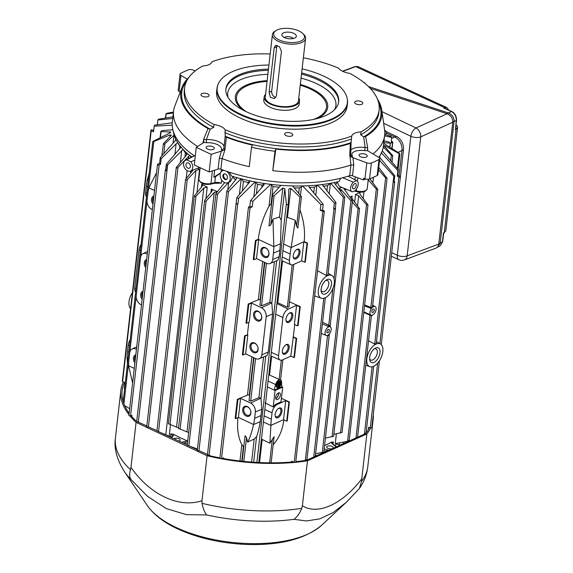 <?xml version="1.0" encoding="UTF-8"?>
<svg xmlns="http://www.w3.org/2000/svg" width="573" height="573" viewBox="0 0 573 573"><rect width="100%" height="100%" fill="white"/><g stroke="black" fill="none" stroke-linecap="round" stroke-linejoin="round"><path stroke-width="0.86" d="M443.566 233.856L443.459 232.91L444.068 232.996A1.196 1.175 17.1 0 0 443.609 233.612L443.609 233.612A1.196 1.175 17.1 0 0 443.574 233.77M445.823 230.654L444.319 232.445L456.087 129.169L457.569 127.586L445.823 230.654L443.609 233.612L442.678 241.67L440.157 245.781L442.428 241.956L440.193 243.16L437.263 247.343M445.2 108.505L443.695 107.975L445.092 108.068A1.196 0.401 -58.9 0 0 445.121 108.455M444.935 108.369L451.846 111.556A1.196 0.645 -65.2 0 0 451.488 111.563C454.79 113.49 456.38 116.469 456.266 120.502L455.628 127.994M455.621 128.037A1.196 0.516 -175.7 0 0 455.979 128.431L455.234 129.541L456.087 129.169A1.196 0.888 -114 0 0 455.979 128.431L455.958 125.093M236.069 203.522A0.953 0.43 -173.5 0 1 236.09 203.444A124.964 56.161 6.5 0 0 237.945 203.888L237.709 203.981A0.953 0.43 -173.5 0 1 236.642 203.988A0.953 0.43 -173.5 0 1 236.069 203.522L207.476 454.461A0.953 0.43 6.5 0 1 207.498 454.389L207.44 454.869A124.964 56.161 6.5 0 0 209.303 455.306L210.721 455.979A125.673 56.483 6.5 0 0 219.896 457.899M222.267 458.343A125.673 56.483 6.5 0 0 293.247 461.881M295.79 461.637A125.673 56.483 6.5 0 0 306.648 460.241L314.842 456.538A0.953 0.43 6.5 0 0 315.265 456.344L357.094 437.428A0.953 0.43 6.5 0 0 357.523 437.235L365.71 433.532A125.673 56.483 6.5 0 0 369.449 427.537M130.486 469.681L130.959 467.332C149.882 494.707 178.905 508.423 201.968 500.73L202.047 503.345C202.985 508.208 204.489 512.069 206.545 514.934L186.49 514.669L166.356 508.588L147.562 496.376L130.802 479.3C129.391 476.743 129.283 473.534 130.486 469.681A126.991 57.071 6.5 0 1 115.417 438.073C113.877 448.373 116.842 459.503 124.298 471.457A122.543 55.072 6.5 0 0 130.802 479.3M202.047 503.345A126.991 57.071 6.5 0 0 301.735 508.351C299.865 513.071 297.294 516.731 294.028 519.324L306.491 520.957L319.72 518.873L333.157 512.57L346.293 502.299L359.386 488.483C363.984 482 366.777 474.781 367.766 466.823A126.991 57.071 6.5 0 1 361.584 481.284L359.386 488.483M357.373 490.681L346.293 502.299M301.735 508.351L302.365 505.773C317.779 515.449 342.303 504.362 361.749 478.913L361.584 481.284M227.832 189.599L228.648 182.458L217.547 194.054L188.861 445.844L187.228 445.264L215.892 193.703L224.616 182.615M187.285 445.285A117.759 52.924 6.5 0 0 188.925 445.866L197.37 449.698M193.151 170.031L185.774 179.105C185.48 180.194 185.974 180.366 187.249 179.621L158.535 431.634A0.953 0.43 6.5 0 1 158.37 431.684L157.088 430.896M190.351 446.396L197.449 448.996M190.78 446.596L195.178 448.244A103.19 46.377 -173.5 0 0 197.449 449.017M170.496 424.708L169.178 436.268L162.417 433.252M323.451 452.154L315.601 453.752M341.988 187.428A103.19 46.377 6.5 0 1 338.371 188.402L341.107 189.556L350.941 200.751L352.438 200.794L343.635 188.123M352.295 202.061L358.068 208.579L359.55 208.701L352.159 198.767L351.507 196.954L352.13 196.088L351.872 198.337M333.271 436.34L325.392 438.13M360.037 192.17A103.19 46.377 6.5 0 1 355.539 194.548L358.691 195.816L366.527 204.704L368.002 204.912L360.274 194.612L359.615 192.857L360.037 192.17L359.837 193.925M349.881 197.005A103.19 46.377 6.5 0 0 352.13 196.088M448.924 113.168L448.358 112.953L448.924 113.168C452.448 114.987 454.16 117.744 454.067 121.44L452.806 122.006M383.624 123.238L410.862 136.295A7.155 3.216 6.5 0 0 420.732 136.868L452.785 122.185C452.842 118.231 450.937 115.417 447.076 113.748L448.351 112.953L368.36 86.466M391.338 256.231L398.872 259.705A7.155 3.868 -65.2 0 1 397.304 255.272A7.155 3.216 6.5 0 0 407.174 255.852A7.155 5.078 69.6 0 1 404.366 259.92L436.117 248.095L437.657 246.949L438.632 245.251L452.785 122.185M124.907 406.099L124.95 405.727M209.303 455.306L209.116 454.926A0.953 0.43 6.5 0 1 208.049 454.933A0.953 0.43 6.5 0 1 207.476 454.461L198.96 450.65L228.484 191.504L240.954 178.755A104.981 47.179 6.5 0 0 250.064 180.918A104.981 47.179 6.5 0 0 255.049 181.92A104.981 47.179 6.5 0 0 264.361 183.496A104.981 47.179 6.5 0 0 270.7 184.348A104.981 47.179 6.5 0 0 280.877 185.344A104.981 47.179 6.5 0 0 292.559 185.931A104.981 47.179 6.5 0 0 302.551 185.946A104.981 47.179 6.5 0 0 308.682 185.724A104.981 47.179 6.5 0 0 317.564 185.065A104.981 47.179 6.5 0 0 322.248 184.542A104.981 47.179 6.5 0 0 330.7 183.26A104.981 47.179 6.5 0 0 334.181 182.601A104.981 47.179 6.5 0 0 337.504 181.885A104.981 47.179 6.5 0 0 338.93 181.548L340.67 178.275M136.926 420.962A0.953 0.43 6.5 0 0 136.732 421.184L135.658 420.668A125.673 56.483 6.5 0 1 131.052 415.661M146.838 425.925L138.322 422.129L167.638 164.866L183.109 149.417A104.981 47.179 6.5 0 0 187.607 153.664A104.981 47.179 6.5 0 0 189.763 155.433A104.981 47.179 6.5 0 0 191.812 157.009M156.945 430.681L148.428 426.878L177.988 167.466L188.732 156.228L189.763 155.433L190.981 157.439M187.264 444.942L158.535 431.634M302.365 505.773L307.493 460.785L366.87 433.933A126.991 57.071 6.5 0 0 370.616 428.002M201.968 500.73L207.089 455.743A126.991 57.071 6.5 0 0 220.204 458.565M221.071 458.729A126.991 57.071 6.5 0 0 294.543 462.397M295.611 462.296A126.991 57.071 6.5 0 0 307.493 460.785M130.959 467.332L136.088 422.344L207.089 455.743M123.36 381.955A126.991 57.071 6.5 0 0 120.831 390.564A126.991 57.071 6.5 0 0 128.989 414.716M129.985 415.941A126.991 57.071 6.5 0 0 136.088 422.344M124.477 382.528A125.673 56.483 6.5 0 0 122.135 390.714A125.673 56.483 6.5 0 0 129.161 413.226M372.242 423.862A126.991 57.071 6.5 0 0 373.181 419.314A126.991 57.071 6.5 0 0 373.288 414.666M361.749 478.913L366.87 433.933M455.614 128.094L456.509 120.223A1.196 0.537 6.5 0 1 456.266 120.502L454.06 121.483L440.193 243.203L438.932 243.769M370.144 88.271L446.797 113.655M448.351 112.953L451.488 111.563L443.695 107.975L444.548 107.595L355.661 66.583L342.79 71.36M357.889 66.561L355.661 66.583A1.196 0.845 -110.4 0 0 355.102 66.54L357.889 66.561L446.625 107.495L444.548 107.595A1.196 0.888 -113.9 0 1 445.092 108.068L445.887 108.827M444.068 232.996L444.068 232.996A1.196 0.852 -118.4 0 0 444.319 232.445L443.459 232.91L442.428 241.956A1.196 0.537 6.5 0 0 442.678 241.67M352.438 157.518L349.759 155.856L350.318 143.443L351.099 142.562L350.712 155.362A2.328 1.948 146.9 0 0 352.424 156.157L352.438 157.518L366.784 162.832A3.639 1.633 6.5 0 0 371.361 162.968A125.021 56.19 6.5 0 0 379.004 159.509A3.639 1.633 6.5 0 0 379.734 158.671A3.639 1.633 6.5 0 0 378.803 157.396A106.234 47.745 6.5 0 0 383.423 146.008L384.641 135.364A106.234 47.745 -173.5 0 1 372.937 153.915M197.599 146.502A106.234 47.745 -173.5 0 1 173.54 111.312L172.33 121.956A106.234 47.745 6.5 0 0 194.319 155.784L194.376 155.77A106.234 47.745 -173.5 0 0 195.235 156.35M173.54 111.312A106.234 47.745 -173.5 0 1 174.887 105.883L182.049 87.289A101.177 45.475 6.5 0 0 208.028 128.603L210.169 129.154L206.366 139.59A2.328 0.723 -93 0 0 206.832 142.727L203.838 142.455L196.26 147.354L194.261 164.931L209.138 171.936L218.084 169.078A2.328 1.046 6.5 0 1 220.884 169.228A106.234 47.745 6.5 0 0 226.314 171.198L226.521 171.27A106.234 47.745 6.5 0 0 342.582 177.795L342.661 177.723A106.234 47.745 -173.5 0 0 348.09 176.169L348.148 176.198A106.234 47.745 6.5 0 0 349.716 175.696L350.927 165.045L353.756 164.945L352.51 175.825A2.328 1.046 6.5 0 0 349.716 175.696M190.687 161.758L186.719 159.888A5.966 4.255 65.7 0 0 185.566 160.218A5.966 4.255 65.7 0 0 184.277 167.345A5.966 4.255 65.7 0 0 190.472 171.083A5.966 4.255 65.7 0 0 190.687 161.758L194.799 160.211M186.719 159.888L194.376 155.77M224.695 149.746L221.916 150.964L221.4 149.574A2.328 2.07 -163.9 0 0 223.864 148.156L223.864 148.156A2.328 2.07 -163.9 0 0 223.9 148.027M223.928 147.855L225.189 136.216L226.335 137.219L224.988 149.589L223.864 148.156M224.988 149.589L222.109 158.585L219.323 158.198L218.084 169.078M367.544 148.099L367.558 150.678L364.607 150.649L365.137 147.562L367.673 147.755L367.708 150.799M378.803 157.396L367.558 150.678M226.335 137.219A101.177 45.475 6.5 0 0 252.356 145.062L251.49 147.247A106.234 47.745 6.5 0 0 274.99 151.243L275.857 149.059L272.777 170.668L274.99 151.243M251.49 147.247L249.276 166.671A106.234 47.745 -173.5 0 1 222.109 158.585L220.884 169.228M303.368 57.758A97.883 43.992 6.5 0 1 338.6 68.144A13.659 6.138 6.5 0 0 349.738 73.38A97.883 43.992 6.5 0 1 379.125 110.016L378.789 112.931A97.883 43.992 6.5 0 1 360.689 134.784L363.654 136.861L365.631 136.517L367.673 147.755M203.945 142.197L203.573 139.518L208.028 128.603M203.573 139.518L206.366 139.59A13.659 6.138 6.5 0 1 224.036 146.989M350.712 150.19A13.659 6.138 6.5 0 1 365.137 147.562L363.654 136.861M365.309 83.701A3.639 1.633 6.5 0 0 364.149 82.512A125.021 56.19 6.5 0 0 363.332 82.097M349.759 155.856L350.454 154.209M270.184 53.977A97.883 43.992 6.5 0 0 212.039 61.784A13.659 6.138 6.5 0 1 202.72 66.002A97.883 43.992 6.5 0 0 184.621 87.855A97.883 43.992 6.5 0 0 214.001 124.491A13.659 6.138 6.5 0 1 225.139 129.734L225.196 136.245A100.211 45.038 6.5 0 0 351.099 142.562L351.7 136.088A13.659 6.138 6.5 0 1 361.019 131.869A97.883 43.992 6.5 0 0 379.125 110.016M360.689 134.784L361.019 131.869M272.777 170.668A106.234 47.745 -173.5 0 0 350.92 165.053L349.981 156.035M209.138 171.936L211.143 154.359L221.916 150.964M211.143 154.359L196.26 147.354M207.584 149.102A4.118 1.848 6.5 0 0 211.852 149.768A4.118 1.848 6.5 0 0 214.302 148.378A4.118 1.848 6.5 0 0 211.709 146.316A4.118 1.848 6.5 0 0 207.075 146.437A4.118 1.848 6.5 0 0 206.122 147.447A4.118 1.848 6.5 0 0 207.584 149.102M202.935 143.1L203.694 139.869M360.553 156.78A4.118 1.848 6.5 0 0 364.822 157.446A4.118 1.848 6.5 0 0 367.272 156.064A4.118 1.848 6.5 0 0 363.389 153.757A4.118 1.848 6.5 0 0 359.092 155.125A4.118 1.848 6.5 0 0 360.553 156.78M180.194 92.103L179.134 91.401A3.639 1.633 -173.5 0 1 178.203 90.133L180.029 74.146A3.639 1.633 6.5 0 1 180.76 73.301A125.021 56.19 6.5 0 1 188.395 69.849A3.639 1.633 6.5 0 1 192.972 69.978L195.293 70.844M180.029 74.146A3.639 1.633 6.5 0 0 180.953 75.414L187.221 79.131M202.412 96.264A4.104 1.848 6.5 0 0 206.667 96.923A4.104 1.848 6.5 0 0 209.109 95.541A4.104 1.848 6.5 0 0 207.655 93.893A4.104 1.848 6.5 0 0 203.394 93.227A4.104 1.848 6.5 0 0 200.951 94.617A4.104 1.848 6.5 0 0 202.412 96.264M286.099 135.636A4.104 1.848 6.5 0 0 290.353 136.295A4.104 1.848 6.5 0 0 292.803 134.913A4.104 1.848 6.5 0 0 291.342 133.265A4.104 1.848 6.5 0 0 287.087 132.599A4.104 1.848 6.5 0 0 284.638 133.982A4.104 1.848 6.5 0 0 286.099 135.636M356.091 103.978A4.104 1.848 6.5 0 0 360.345 104.644A4.104 1.848 6.5 0 0 362.788 103.262A4.104 1.848 6.5 0 0 358.92 100.963A4.104 1.848 6.5 0 0 354.63 102.331A4.104 1.848 6.5 0 0 356.091 103.978M225.139 129.734A97.883 43.992 6.5 0 0 351.7 136.088M216.981 88.371L216.623 91.501A65.673 29.517 6.5 0 0 239.958 117.895A65.673 29.517 6.5 0 0 308.009 128.495A65.673 29.517 6.5 0 0 347.116 106.37L347.474 103.24A65.673 29.517 -173.5 0 1 308.367 125.365A65.673 29.517 -173.5 0 1 240.309 114.765A65.673 29.517 -173.5 0 1 216.981 88.371A65.673 29.517 -173.5 0 1 218.026 84.489L218.256 83.937A65.501 29.438 6.5 0 0 240.488 114.134A65.501 29.438 6.5 0 0 312.335 124.212A65.501 29.438 6.5 0 0 347.224 98.635A65.501 29.438 6.5 0 0 302.107 68.839M347.224 98.635L347.331 99.222A65.673 29.517 -173.5 0 1 347.474 103.24M268.923 65.057A65.501 29.438 6.5 0 0 218.256 83.937M268.458 69.118A56.756 25.506 6.5 0 0 225.905 88.808A56.756 25.506 6.5 0 0 246.068 111.613A56.756 25.506 6.5 0 0 304.879 120.774A56.756 25.506 6.5 0 0 338.679 101.657A56.756 25.506 6.5 0 0 301.649 72.9M265.586 94.323A17.82 8.008 6.5 0 0 264.16 96.973L263.802 100.096A17.82 8.008 6.5 0 0 280.598 110.066A17.82 8.008 6.5 0 0 299.213 104.128L299.572 101.006A17.82 8.008 6.5 0 0 298.777 98.105M379.734 158.671L377.908 174.658A3.639 1.633 -173.5 0 1 377.177 175.503A125.021 56.19 -173.5 0 1 369.542 178.955A3.639 1.633 -173.5 0 1 364.965 178.819L363.611 178.318L363.432 179.908A120.545 54.177 6.5 0 0 365.674 179.041M197.506 449.963A0.953 0.43 6.5 0 0 197.313 450.185A0.953 0.43 6.5 0 0 197.893 450.657A0.953 0.43 6.5 0 0 198.96 450.65M146.975 426.197A0.953 0.43 6.5 0 0 146.788 426.412A0.953 0.43 6.5 0 0 147.368 426.885A0.953 0.43 6.5 0 0 148.428 426.878M137.456 421.692A124.964 56.161 6.5 0 0 138.007 422.201A0.953 0.43 6.5 0 0 138.322 422.129M386.209 131.597L396.366 136.374A10.737 7.664 65.7 0 1 403.478 149.761L393.579 236.592A10.737 7.664 65.7 0 1 393.529 236.993M386.059 132.929L394.847 137.069A10.737 7.664 65.7 0 1 401.952 150.448L399.059 175.875M276.186 30.455L275.069 31.135A16.703 7.506 6.5 0 0 272.39 34.631L265.27 97.095A16.703 7.506 6.5 0 0 281.014 106.449A16.703 7.506 6.5 0 0 298.461 100.877L305.574 38.405A16.703 7.506 6.5 0 0 303.747 34.401L302.816 33.492A15.507 6.969 6.5 0 0 277.268 29.889A15.507 6.969 6.5 0 0 276.186 30.455A15.507 6.969 6.5 0 0 278.578 39.63A15.507 6.969 6.5 0 0 298.418 41.886A15.507 6.969 6.5 0 0 302.816 33.492M272.39 34.631A16.703 7.506 6.5 0 0 288.133 43.978A16.703 7.506 6.5 0 0 305.574 38.405M274.159 47.896L269.095 92.368L270.384 97.353L274.438 98.549L276.379 95.791L281.443 51.319L279.416 46.664L275.57 45.382L274.159 47.896L276.759 46.721L271.695 91.193A4.77 3.402 -114.3 0 0 275.771 97.431M264.16 96.973A17.82 8.008 6.5 0 0 280.956 106.943A17.82 8.008 6.5 0 0 299.572 101.006M283.549 32.847A7.277 3.273 6.5 0 0 282.074 35.612A7.277 3.273 6.5 0 0 288.735 38.706A7.277 3.273 6.5 0 0 295.912 37.195A7.277 3.273 6.5 0 0 292.71 32.933A7.277 3.273 6.5 0 0 283.549 32.847M293.326 38.513A5.014 2.249 6.5 0 0 284.881 37.145A5.014 2.249 6.5 0 0 284.301 37.481M277.174 45.324A4.77 3.402 -114.3 0 0 276.759 46.721M188.775 77.527A101.177 45.475 6.5 0 0 182.049 87.289M210.169 129.154L213.672 127.399L214.001 124.491M365.631 136.517A101.177 45.475 6.5 0 0 381.747 110.045A101.177 45.475 6.5 0 0 377.399 99.014M275.857 149.059A101.177 45.475 6.5 0 0 350.318 143.443M381.747 110.045L384.555 129.77A106.234 47.745 -173.5 0 1 384.641 135.364M363.432 179.908L352.51 175.825M356.979 180.81A5.966 3.202 -64.8 0 0 356.578 180.66L348.09 176.169L356.979 180.81A5.966 3.202 -64.8 0 1 357.28 187.543A5.966 3.202 -64.8 0 1 351.908 191.604A5.966 3.202 -64.8 0 1 350.604 187.665A5.966 3.202 -64.8 0 1 353.262 182.164L342.661 177.723M173.232 131.224A104.981 47.179 6.5 0 0 174.12 135.121A104.981 47.179 6.5 0 0 176.076 139.833A104.981 47.179 6.5 0 0 177.795 142.777A104.981 47.179 6.5 0 0 181.025 147.096A104.981 47.179 6.5 0 0 183.109 149.417L185.394 152.977A103.19 46.377 6.5 0 0 186.941 154.459M236.255 179.227L235.453 179.206A103.19 46.377 6.5 0 1 233.913 178.747L233.476 176.663A104.981 47.179 6.5 0 1 231.65 176.097L229.207 172.165M233.476 176.663A104.981 47.179 6.5 0 0 237.15 177.73A104.981 47.179 6.5 0 0 240.954 178.755L243.41 181.355A103.19 46.377 6.5 0 0 248.052 182.45L250.057 180.975M379.161 157.647A104.981 47.179 6.5 0 0 379.469 157.059A104.981 47.179 6.5 0 0 380.458 154.832M223.792 170.31L222.603 170.697M220.533 172.874L213.851 177.2L214.653 170.174M233.003 176.513L230.332 181.598L227.868 182.715A6.561 4.684 65.7 0 1 220.899 178.669A6.561 4.684 65.7 0 1 222.46 170.761A6.561 4.684 65.7 0 1 224.244 170.468M226.321 171.177A6.561 4.684 65.7 0 1 230.145 177.272A6.561 4.684 65.7 0 1 227.868 182.715M222.89 175.667A2.98 2.127 65.7 0 1 223.936 174.02A2.98 2.127 65.7 0 1 227.101 175.861A2.98 2.127 65.7 0 1 226.392 179.456A2.98 2.127 65.7 0 1 223.928 178.683A2.98 2.127 65.7 0 1 222.89 175.667M351.908 191.604L339.316 186.304L337.225 182.3M356.578 180.66L353.262 182.164M336.48 446.754L333.2 444.261A1.196 0.838 126.4 0 0 332.612 444.168A7.155 3.216 -173.5 0 1 331.316 442.198L333.3 441.998L333.056 444.154M173.562 434.284L170.804 433.84A5.966 2.679 -173.5 0 1 172.351 435.938L172.093 436.318A1.196 0.988 48.4 0 1 173.01 436.153A7.155 3.216 -173.5 0 0 173.562 434.284A103.19 46.377 -173.5 0 0 187.715 440.995M218.026 182.995L221.35 183.188A5.966 2.679 6.5 0 0 214.768 182.658L215.427 176.835L220.498 172.96M347.36 189.692L345.526 189.419A5.966 2.679 6.5 0 1 346.257 189.226M132.42 292.524A12.527 6.733 115.2 0 0 130.587 308.646M296.635 338.364L296.148 338.579L293.985 357.573L294.472 357.359L296.635 338.364L293.304 336.924L290.79 356.141L282.417 359.93A7.155 3.846 -64.8 0 1 280.133 360.073A7.155 3.846 -64.8 0 1 278.571 355.64L282.912 317.528A7.155 3.846 -64.8 0 1 288.205 309.105L296.578 305.316L294.407 324.375L297.595 325.879L298.082 325.657L300.245 306.662L299.758 306.884L297.595 325.879M281.415 398.35L289.386 401.96L287.223 420.954L286.736 421.169L283.549 419.672L285.726 400.613L277.346 404.402A7.155 3.846 115.2 0 0 272.053 412.818L264.826 409.516M264.941 402.819L273.214 406.945A7.177 3.853 -64.8 0 1 276.437 403.951L281.006 401.888L282.697 387.083L275.083 390.528L274.173 390.098L275.599 384.555A4.77 2.564 -64.8 0 1 280.405 379.784A4.77 2.564 -64.8 0 1 280.491 379.82A4.77 2.564 -64.8 0 1 281.536 381.869L281.787 386.653L282.697 387.083M292.559 185.931L301.455 196.661L297.881 228.054L296.585 226.299L295.281 220.29L291.148 247.515A59.649 32.045 115.2 0 0 290.153 253.997L289.429 260.35A7.155 3.846 115.2 0 0 290.991 264.776A7.155 3.846 115.2 0 0 293.276 264.633L301.649 260.844L303.819 241.792L307.006 243.289L304.843 262.284L301.649 260.844M279.517 216.966L281.228 220.326L280.484 243.747L273.83 246.648A59.649 42.567 65.7 0 1 273.436 253.159L272.712 259.512A7.155 5.107 65.7 0 1 270.112 263.494A7.155 5.107 65.7 0 1 266.524 263.294L256.511 258.581L258.681 239.521L256.016 240.724L253.853 259.719L253.273 259.447L255.436 240.452L258.273 239.328L273.83 246.648L272.97 219.165L279.517 216.966L282.818 187.987L284.817 188.839L286.35 203.909C287.023 205.034 287.646 205.062 288.24 204.002L258.788 462.526L288.226 204.131M270.112 263.494L277.977 260.171L279.123 256.733L280.484 243.747M246.605 323.315L248.768 304.32L248.195 304.048L246.025 323.043L246.605 323.315L249.269 322.112L251.44 303.053L261.46 307.765A7.155 5.107 65.7 0 1 266.194 316.683L261.854 354.802A7.155 5.107 65.7 0 1 259.254 358.791L267.118 355.468L268.264 352.023L272.605 313.904L271.831 302.823L269.79 302.365L274.424 261.675M259.254 358.791A7.155 5.107 65.7 0 1 255.665 358.583L245.652 353.878L247.823 334.818L245.158 336.022L242.995 355.016L242.415 354.744L244.578 335.749L247.823 334.818M235.747 418.612L237.91 399.617L237.337 399.345L235.174 418.34L235.747 418.612L238.411 417.409L240.588 398.35L250.602 403.055A7.155 5.107 65.7 0 1 255.336 411.98L254.613 418.333A59.649 42.567 65.7 0 1 253.56 424.529L260.214 421.664L261.754 409.201L260.973 398.113L258.932 397.662L263.566 356.972M132.599 383.058L128.581 365.739A59.649 42.567 65.7 0 1 128.975 359.228L129.699 352.875A7.155 5.107 65.7 0 1 132.134 348.964A7.155 5.107 65.7 0 1 135.887 349.093L136.438 349.351M141.502 304.879L140.958 304.621A7.155 5.107 65.7 0 1 136.216 295.704L140.557 257.585A7.155 5.107 65.7 0 1 142.992 253.667A7.155 5.107 65.7 0 1 146.745 253.796L147.297 254.061M152.361 209.589L151.809 209.331A7.155 5.107 65.7 0 1 147.075 200.407L147.798 194.054A59.649 42.567 65.7 0 1 148.851 187.858L154.531 190.53M146.487 196.646A7.155 3.846 -64.8 0 1 145.585 192.678L146.308 186.325L147.59 186.948M141.022 244.592A7.155 3.846 115.2 0 0 139.067 249.857L134.727 287.975A7.155 3.846 115.2 0 0 135.629 291.944M127.457 363.705L127.041 357.731A59.649 32.045 115.2 0 1 127.485 351.507L128.209 345.154A7.155 3.846 -64.8 0 1 130.164 339.889M190.358 166.621A2.886 2.063 65.7 0 1 189.384 168.204A2.886 2.063 65.7 0 1 186.282 166.435A2.886 2.063 65.7 0 1 187.006 162.94A2.886 2.063 65.7 0 1 189.376 163.728A2.886 2.063 65.7 0 1 190.358 166.621M356.22 185.344A2.886 1.554 -64.8 0 1 355.002 188.03A2.886 1.554 -64.8 0 1 353.133 188.782A2.886 1.554 -64.8 0 1 352.975 185.516A2.886 1.554 -64.8 0 1 355.589 183.553A2.886 1.554 -64.8 0 1 356.22 185.344M334.632 445.321L337.225 444.039L339.667 445.314M328.136 335.076A4.77 2.564 115.2 0 0 328.15 335.062L328.436 335.527L327.914 335.871L328.136 335.076A4.77 2.564 115.2 0 0 329.017 334.324L329.017 334.324A4.77 2.564 115.2 0 0 329.403 333.88A4.77 2.564 115.2 0 0 329.797 333.343A4.77 2.564 115.2 0 0 330.514 327.047A4.77 2.564 115.2 0 0 330.463 327.004A4.77 2.564 115.2 0 0 329.883 326.71A4.77 2.564 115.2 0 0 329.088 326.717L329.561 325.7L329.883 326.71M330.077 326.388A1.196 1.089 105.8 0 0 330.385 326.947M327.914 335.871L326.954 335.556M313.725 457.039L327.541 335.785A1.196 0.616 111.4 0 0 327.52 335.406M329.088 326.717L322.377 323.917M322.57 322.241L329.561 325.7M327.899 326.553A1.196 0.58 115.3 0 0 328.752 325.149L332.949 288.348M327.727 335.312A4.77 2.564 115.2 0 1 326.137 335.463A4.77 2.564 115.2 0 1 325.328 331.251A4.77 2.564 115.2 0 1 328.694 326.846L329.117 325.285M372.514 306.011L373.424 306.612L372.457 305.688L373.016 306.849A4.77 2.564 115.2 0 0 372.135 307.601A4.77 2.564 115.2 0 0 371.361 308.575L364.521 305.817M363.826 311.87L370.638 314.871A4.77 2.564 115.2 0 0 371.268 315.214A4.77 2.564 115.2 0 0 372.063 315.207L372.457 315.078A4.77 2.564 115.2 0 0 375.795 310.774A4.77 2.564 115.2 0 0 375.122 306.512A4.77 2.564 115.2 0 0 373.424 306.612L373.016 306.849M372.479 306.29L372.135 307.601L371.225 307.529L371.361 308.575A4.77 2.564 115.2 0 0 370.638 314.871L370.323 315.401L363.769 312.414M372.88 306.211A1.196 0.666 -60.9 0 1 372.565 306.247L387.069 178.275L378.739 167.395M371.254 316.267L371.268 315.214L370.323 315.401M372.457 315.078L371.361 316.117M364.621 304.936L371.225 307.529M373.231 309.126A1.891 1.017 -64.8 0 1 373.832 309.091A1.891 1.017 -64.8 0 1 373.954 311.239A1.891 1.017 -64.8 0 1 372.221 312.507A1.891 1.017 -64.8 0 1 371.934 310.853A1.891 1.017 -64.8 0 1 373.231 309.126M328.308 329.439A1.891 1.017 -64.8 0 1 328.909 329.403A1.891 1.017 -64.8 0 1 329.031 331.552A1.891 1.017 -64.8 0 1 327.298 332.827A1.891 1.017 -64.8 0 1 327.011 331.165A1.891 1.017 -64.8 0 1 328.308 329.439M304.843 262.284L305.323 262.062L307.493 243.067L307.006 243.289M307.493 243.067L304.163 241.634L291.148 247.515L283.678 244.084M149.13 173.44L147.304 179.85A59.649 32.045 115.2 0 0 146.308 186.325M272.053 412.818L271.33 419.171A59.649 32.045 115.2 0 0 270.886 425.402L269.876 443.23L262.183 439.47L259.555 462.561M261.481 438.897L262.183 439.47M135.815 354.852A5.365 3.832 -114.3 0 0 133.437 357.982A5.365 3.832 -114.3 0 0 134.891 362.917M299.944 209.933C303.869 220.755 305.273 231.32 304.163 241.634M283.864 419.816C282.589 429.943 279.03 438.259 273.192 444.777M271.129 462.834L274.109 436.733L269.876 443.23M383.824 145.528L392.784 155.698L392.054 162.087M392.498 155.168C392.913 156.035 392.534 156.021 391.352 155.118L383.294 146.982M170.833 132.062L160.777 131.539L160.082 137.613M156.572 172.666L148.851 187.858M170.331 132.692L170.439 131.769L169.773 133.022L152.776 141.452L153.793 141.545L170.131 134.891L171.148 135.457L171.399 135.02M160.447 137.441L161.092 131.733C160.626 131.36 161.056 130.981 162.381 130.58L172.917 129.742M174.12 135.121L164.917 143.751C163.67 144.532 163.162 144.503 163.398 143.665L171.148 135.457M161.851 155.777L163.398 143.665M255.436 240.452L256.016 240.724M256.511 258.581L253.853 259.719M237.91 399.617L240.588 398.35M248.768 304.32L251.44 303.053M244.578 335.749L245.158 336.022M245.652 353.878L242.995 355.016M289.386 401.96L288.899 402.174L286.736 421.169M285.726 400.613L288.899 402.174M299.758 306.884L296.578 305.316M292.961 337.082L296.148 338.579M290.79 356.141L293.985 357.573M328.436 335.527L329.017 334.324M151.215 130.63A0.953 0.43 -173.5 0 1 150.914 130.264L122.321 381.21A0.953 0.43 6.5 0 0 122.622 381.575L151.215 130.63L153.55 131.833L154.194 126.189L172.201 125.15M122.622 381.575L124.957 382.771L124.312 388.415M150.914 130.264A0.953 0.43 -173.5 0 1 151.458 129.949A0.953 0.43 -173.5 0 1 152.432 130.078L153.686 130.623M172.043 122.83L154.681 125.136A124.964 56.161 -173.5 0 0 154.194 126.189M248.811 322.32L247.414 334.625M248.195 304.048L258.33 299.794L260.565 299.629M258.273 239.328C259.598 228.226 263.179 217.16 269.002 206.13L271.509 203.587M279.23 187.185A103.19 46.377 6.5 0 1 273.042 186.59L270.7 184.348L252.915 201.195A124.964 56.161 -173.5 0 1 250.494 200.758L249.849 206.402A124.964 56.161 6.5 0 0 252.27 206.839L252.915 201.195M252.27 206.839L250.1 207.705A0.953 0.43 -173.5 0 1 249.033 207.713A0.953 0.43 -173.5 0 1 248.453 207.24A0.953 0.43 -173.5 0 1 248.646 207.018L249.849 206.402M220.053 457.963A0.953 0.43 6.5 0 0 219.867 458.185A0.953 0.43 6.5 0 0 220.44 458.658A0.953 0.43 6.5 0 0 221.507 458.651L223.678 457.784L223.592 458.586M243.79 446.89L241.835 444.619C238.132 437.486 236.842 428.482 237.96 417.61M237.337 399.345L247.479 395.091L249.713 394.926M237.945 203.888L238.59 198.244L255.049 181.92L257.435 184.348A103.19 46.377 6.5 0 0 262.04 185.122L264.361 183.496L263.802 185.129L250.494 200.758M264.361 183.496L264.346 183.919M260.214 421.664C259.197 428.088 257.986 433.081 256.582 436.64L254.211 439.076L247.572 442.112C249.749 438.316 251.748 432.457 253.56 424.529L238.411 417.409M391.302 141.603A0.953 0.43 -173.5 0 1 392.304 141.667A0.953 0.43 -173.5 0 1 392.799 142.111A0.953 0.43 -173.5 0 1 392.605 142.333L391.137 143.085L391.774 137.448L384.583 135.837M369.872 178.819L377.779 189.419L376.318 189.119L368.231 179.772M363.962 191.754L363.203 198.387M336.372 433.89L335.262 443.631L347.589 441.239L348.828 440.522M226.75 179.227A2.98 2.127 65.7 0 1 223.649 175.324A2.98 2.127 65.7 0 1 224.337 173.898M167.624 435.408L168.168 435.96M315.437 455.155A6.561 3.524 -64.8 0 1 315.766 455.27A6.561 3.524 -64.8 0 1 316.454 455.814M187.607 153.664L176.283 167.502M176.498 167.051C176.226 168.097 176.72 168.233 177.988 167.466M197.664 168.254A103.19 46.377 6.5 0 0 199.583 169.443L196.94 192.592M185.774 179.105L185.559 179.571M187.249 179.621L195.909 170.46L199.583 169.443M295.281 220.29L287.488 217.36L286.693 217.582M289.48 301.799L300.245 306.662M293.304 336.924L294.723 324.526M291.571 462.024L291.671 461.201L294.221 462.296A0.953 0.43 6.5 0 0 295.195 462.432A0.953 0.43 6.5 0 0 295.74 462.11L324.332 211.172A0.953 0.43 -173.5 0 1 323.781 211.487A0.953 0.43 -173.5 0 1 322.814 211.358L320.257 210.255L320.901 204.611L302.551 185.946L301.419 186.977L300.496 195.064M317.535 270.778L326.395 275.477L327.692 275.577A12.527 6.733 115.2 0 0 318.91 287.374A12.527 6.733 115.2 0 0 321.324 298.218A12.527 6.733 115.2 0 0 325.156 297.81A12.527 6.733 115.2 0 0 333.565 286.593A12.527 6.733 115.2 0 0 331.975 275.584A12.527 6.733 115.2 0 0 327.692 275.577L327.613 274.947M314.706 292.624L315.15 291.7M309.37 187.457L309.979 187.529A103.19 46.377 6.5 0 0 314.369 187.206L316.855 185.795L315.773 195.257M168.39 423.726L194.333 195.987L201.803 186.655L202.348 185.48L201.717 184.22A103.19 46.377 6.5 0 0 207.233 187.099L205.915 198.681M194.555 195.515C194.247 196.618 194.734 196.833 196.016 196.145L203.795 188.037L207.233 187.099M217.396 191.604A103.19 46.377 6.5 0 1 211.308 189.018L212.146 190.501L211.595 191.711L204.661 200.213C204.339 201.352 204.826 201.596 206.115 200.951L214.252 192.514L217.439 191.618M188.682 432.529L178.647 428.575M178.554 427.952L168.548 423.769M204.661 200.213L178.489 428.525M341.73 432.465L333.837 434.391M320.257 210.255A124.964 56.161 6.5 0 0 322.556 210.047L323.193 204.411L309.334 187.414L308.682 185.724M160.519 164.372L159.151 164.917A0.953 0.43 -173.5 0 1 158.084 164.924A0.953 0.43 -173.5 0 1 157.503 164.458A0.953 0.43 -173.5 0 1 157.697 164.236L159.609 163.248A124.964 56.161 6.5 0 0 160.519 164.372L161.163 158.735L176.104 143.873L177.795 142.777L179.879 146.473A103.19 46.377 6.5 0 0 180.645 147.54M237.15 177.73L226.836 191.06L197.313 450.185M292.832 316.052A5.365 2.886 -64.8 0 1 289.408 322.062A5.365 2.886 -64.8 0 1 285.977 320.565A5.365 2.886 -64.8 0 1 289.501 313.073A5.365 2.886 -64.8 0 1 292.832 316.052M282.36 350.92A5.365 2.886 115.2 0 0 282.36 352.331A5.365 2.886 115.2 0 0 286.128 353.584A5.365 2.886 115.2 0 0 289.25 346.937A5.365 2.886 115.2 0 0 285.884 344.839A5.365 2.886 115.2 0 0 282.36 350.92M249.921 345.848A5.365 3.832 -114.3 0 0 255.601 352.861A5.365 3.832 -114.3 0 0 256.539 344.609A5.365 3.832 -114.3 0 0 249.921 345.848M261.739 317.936A5.365 3.832 65.7 0 1 255.121 319.168A5.365 3.832 65.7 0 1 256.059 310.917A5.365 3.832 65.7 0 1 261.739 317.936M145.75 267.62A5.365 3.832 65.7 0 1 146.667 259.555M143.049 291.32A5.365 3.832 -114.3 0 0 140.672 294.45A5.365 3.832 -114.3 0 0 142.133 299.385M384.182 146.151L384.762 145.664L399.847 153.979L398.113 169.228M260.106 305.137L261.56 305.817L269.79 302.365M278.277 393.006A3.402 1.826 -64.8 0 1 277.876 396.136A3.402 1.826 -64.8 0 1 275.713 398.443M275.763 398.636A3.653 1.963 115.2 0 0 278.457 392.92M278.421 392.935A3.696 1.984 -64.8 0 1 279.595 392.856A3.696 1.984 -64.8 0 1 279.839 397.06A3.696 1.984 -64.8 0 1 276.444 399.553A3.696 1.984 -64.8 0 1 275.885 396.308A3.696 1.984 -64.8 0 1 278.421 392.935M278.492 382.334L279.868 381.718L278.406 382.291M277.79 383.76L280.304 382.621L277.755 384.075L277.49 383.616M277.368 383.896L277.755 384.075M277.59 383.43L280.304 382.621M280.627 383.581L277.203 385.128L278.764 384.727L278.521 386.839L278.994 384.619L280.627 383.581L277.088 384.762M278.263 384.956L278.07 386.625L278.521 386.839M280.82 383.495A2.98 1.604 -64.8 0 1 279.574 386.259A2.98 1.604 -64.8 0 1 277.647 387.054A2.98 1.604 -64.8 0 1 277.468 383.674A2.98 1.604 -64.8 0 1 280.183 381.654A2.98 1.604 -64.8 0 1 280.82 383.495M281.2 383.323A3.581 1.92 -64.8 0 1 279.703 386.639A3.581 1.92 -64.8 0 1 277.389 387.592A3.581 1.92 -64.8 0 1 277.174 383.538A3.581 1.92 -64.8 0 1 280.441 381.117A3.581 1.92 -64.8 0 1 281.2 383.323M279.939 381.582A2.98 1.604 -64.8 0 1 280.362 383.28A2.98 1.604 -64.8 0 1 280.34 383.444M280.197 384.075A2.98 1.604 -64.8 0 1 278.793 386.367M278.277 386.725A2.98 1.604 -64.8 0 1 277.432 386.911M277.389 387.592L276.938 387.377A3.581 1.92 -64.8 0 1 276.723 383.323A3.581 1.92 -64.8 0 1 279.982 380.902L280.441 381.117M261.639 317.435A4.591 3.28 65.7 0 1 260.092 319.935A4.591 3.28 65.7 0 1 255.15 317.134A4.591 3.28 65.7 0 1 256.31 311.569A4.591 3.28 65.7 0 1 260.07 312.822A4.591 3.28 65.7 0 1 261.639 317.435M268.973 254.405A5.365 3.832 65.7 0 1 262.362 255.644A5.365 3.832 65.7 0 1 263.301 247.386A5.365 3.832 65.7 0 1 268.973 254.405M268.88 253.903A4.591 3.28 65.7 0 1 267.333 256.41A4.591 3.28 65.7 0 1 262.384 253.603A4.591 3.28 65.7 0 1 263.544 248.037A4.591 3.28 65.7 0 1 267.312 249.298A4.591 3.28 65.7 0 1 268.88 253.903M145.95 265.858A4.591 3.28 65.7 0 1 146.566 260.457M152.991 204.095A5.365 3.832 65.7 0 1 153.908 196.023M153.192 202.326A4.591 3.28 65.7 0 1 153.808 196.926M251.01 345.899A4.591 3.28 -114.3 0 0 252.643 350.576A4.591 3.28 -114.3 0 0 256.475 351.7A4.591 3.28 -114.3 0 0 257.499 346.199A4.591 3.28 -114.3 0 0 252.693 343.334A4.591 3.28 -114.3 0 0 251.01 345.899M243.776 409.43A4.591 3.28 -114.3 0 0 245.409 414.107A4.591 3.28 -114.3 0 0 249.234 415.232A4.591 3.28 -114.3 0 0 250.265 409.731A4.591 3.28 -114.3 0 0 245.452 406.866A4.591 3.28 -114.3 0 0 243.776 409.43M242.687 409.373A5.365 3.832 -114.3 0 0 248.36 416.392A5.365 3.832 -114.3 0 0 249.298 408.141A5.365 3.832 -114.3 0 0 242.687 409.373M142.949 292.223A4.591 3.28 -114.3 0 0 141.76 294.508A4.591 3.28 -114.3 0 0 142.333 297.616M135.708 355.747A4.591 3.28 -114.3 0 0 134.526 358.039A4.591 3.28 -114.3 0 0 135.092 361.148M289.186 313.288A4.591 2.471 -64.8 0 1 290.733 313.152A4.591 2.471 -64.8 0 1 291.743 315.995A4.591 2.471 -64.8 0 1 289.802 320.271A4.591 2.471 -64.8 0 1 286.829 321.467A4.591 2.471 -64.8 0 1 285.941 320.185M300.066 252.521A5.365 2.886 -64.8 0 1 296.649 258.53A5.365 2.886 -64.8 0 1 293.218 257.033A5.365 2.886 -64.8 0 1 296.742 249.549A5.365 2.886 -64.8 0 1 300.066 252.521M296.427 249.756A4.591 2.471 -64.8 0 1 297.974 249.627A4.591 2.471 -64.8 0 1 298.984 252.471A4.591 2.471 -64.8 0 1 297.043 256.747A4.591 2.471 -64.8 0 1 294.064 257.936A4.591 2.471 -64.8 0 1 293.183 256.654M282.324 351.951A4.591 2.471 115.2 0 0 283.205 353.233A4.591 2.471 115.2 0 0 287.424 350.139A4.591 2.471 115.2 0 0 287.116 344.917A4.591 2.471 115.2 0 0 285.569 345.053M275.083 415.482A4.591 2.471 115.2 0 0 275.971 416.757A4.591 2.471 115.2 0 0 280.19 413.67A4.591 2.471 115.2 0 0 279.882 408.449A4.591 2.471 115.2 0 0 278.328 408.585M275.119 414.444A5.365 2.886 115.2 0 0 275.126 415.862A5.365 2.886 115.2 0 0 278.886 417.115A5.365 2.886 115.2 0 0 282.016 410.469A5.365 2.886 115.2 0 0 278.643 408.37A5.365 2.886 115.2 0 0 275.119 414.444M281.787 386.653L274.173 390.098L267.405 386.911M273.214 406.945L275.083 390.528M271.659 356.299L269.525 375.064L279.144 379.362L281.322 360.245M269.525 375.064L268.773 374.857M280.405 379.784L279.144 379.362M217.547 194.054C216.25 194.67 215.777 194.383 216.107 193.201M335.076 184.126A103.19 46.377 6.5 0 0 336.172 183.883L337.504 181.885M331.316 442.198A103.19 46.377 -173.5 0 1 324.547 445.586M339.288 445.114A103.19 46.377 6.5 0 0 339.374 445.035L340.054 445.135M323.186 186.318L323.201 186.225A103.19 46.377 6.5 0 0 327.505 185.573L330.7 183.26L343.327 197.27L344.824 197.227L334.181 182.601M368.554 340.785L374.699 344.036L375.995 344.115A12.527 6.733 115.2 0 0 367.393 355.976A12.527 6.733 115.2 0 0 369.857 366.656A12.527 6.733 115.2 0 0 373.46 366.348A12.527 6.733 115.2 0 0 382.048 355.196A12.527 6.733 115.2 0 0 380.508 344.022A12.527 6.733 115.2 0 0 375.995 344.115L375.917 343.463M379.527 160.297L394.152 176.527L393.508 182.171A124.964 56.161 6.5 0 0 394.117 181.383L394.367 181.512A0.953 0.43 -173.5 0 1 394.668 181.877A0.953 0.43 -173.5 0 1 393.508 182.171M397.268 176.262A124.964 56.161 6.5 0 0 397.755 175.209L400.09 176.405A0.953 0.43 -173.5 0 1 400.391 176.771A0.953 0.43 -173.5 0 1 399.847 177.093A0.953 0.43 -173.5 0 1 398.872 176.957L397.268 176.262L397.906 170.618A124.964 56.161 -173.5 0 0 398.393 169.565L382.298 150.857M368.41 429.528L368.675 427.207L370.28 427.902A0.953 0.43 6.5 0 0 371.254 428.031A0.953 0.43 6.5 0 0 371.798 427.716L379.433 360.746M364.822 433.933L364.915 433.116A0.953 0.43 6.5 0 0 366.083 432.823L373.668 366.254M172.91 116.828L158.435 119.227A124.964 56.161 -173.5 0 0 157.833 120.015L172.724 118.453M157.288 124.764L157.833 120.015M327.434 446.174A3.288 1.475 -173.5 0 1 331.13 446.08A3.288 1.475 -173.5 0 1 333.207 447.721A3.288 1.475 -173.5 0 1 329.776 448.824A3.288 1.475 -173.5 0 1 326.674 446.976A3.288 1.475 -173.5 0 1 327.434 446.174M174.063 438.732A3.288 1.475 -173.5 0 1 174.464 438.495A3.288 1.475 -173.5 0 1 178.16 438.395A3.288 1.475 -173.5 0 1 180.237 440.043A3.288 1.475 -173.5 0 1 178.955 441.038M369.678 357.516A8.086 4.348 115.2 0 0 369.671 359.543A8.086 4.348 115.2 0 0 375.322 361.556A8.086 4.348 115.2 0 0 380.064 351.485A8.086 4.348 115.2 0 0 374.907 348.413A8.086 4.348 115.2 0 0 369.678 357.516M321.145 289.079A8.086 4.348 115.2 0 0 321.138 291.105A8.086 4.348 115.2 0 0 326.796 293.125A8.086 4.348 115.2 0 0 331.531 283.048A8.086 4.348 115.2 0 0 326.374 279.975A8.086 4.348 115.2 0 0 321.145 289.079M321.081 290.131A6.145 3.302 115.2 0 0 322.205 291.6A6.145 3.302 115.2 0 0 327.842 287.467A6.145 3.302 115.2 0 0 327.434 280.484A6.145 3.302 115.2 0 0 325.586 280.555M369.614 358.569A6.145 3.302 115.2 0 0 370.731 360.037A6.145 3.302 115.2 0 0 376.375 355.897A6.145 3.302 115.2 0 0 375.967 348.921A6.145 3.302 115.2 0 0 374.119 348.993M282.518 261.002L277.762 302.766L287.374 307.114L288.892 306.942L293.741 264.425M277.762 302.766L277.01 302.58M245.094 436.877L245.065 435.695L246.548 437.564L247.572 442.112M249.248 400.427L250.702 401.114L258.932 397.662M282.818 187.987L274.102 195.744C272.798 196.073 272.333 195.644 272.712 194.455L268.966 225.941L270.764 225.003L272.97 219.165M280.877 185.344L272.712 194.455M301.455 196.661L299.915 197.04L290.79 188.388L288.856 188.961M250.064 180.918L249.506 182.235L236.735 197.807A124.964 56.161 -173.5 0 0 238.59 198.244M335.434 208.436A0.953 0.43 -173.5 0 1 335.513 208.636A0.953 0.43 -173.5 0 1 334.969 208.952A0.953 0.43 -173.5 0 1 333.995 208.816L333.715 208.701A124.964 56.161 6.5 0 0 335.434 208.436L335.878 202.427L322.248 184.542M384.719 134.454L390.879 136.367A124.964 56.161 -173.5 0 1 391.774 137.448M385.844 134.798L386.223 131.482L384.698 131.045M384.626 130.358L385.292 130.615A124.964 56.161 -173.5 0 1 386.223 131.482M336.079 202.792A124.964 56.161 -173.5 0 1 334.36 203.057L333.715 208.701M323.193 204.411A124.964 56.161 -173.5 0 1 320.901 204.611M322.556 210.047L324.024 210.807A0.953 0.43 -173.5 0 1 324.332 211.172M394.117 181.383L394.761 175.739A124.964 56.161 -173.5 0 1 394.152 176.527M397.755 175.209L398.393 169.565M165.726 169.916A124.964 56.161 6.5 0 0 166.65 170.783A0.953 0.43 -173.5 0 1 165.325 170.245A0.953 0.43 -173.5 0 1 165.518 170.023L166.363 164.272A124.964 56.161 -173.5 0 0 167.295 165.139L167.638 164.866M166.65 170.783L167.295 165.139M161.163 158.735A124.964 56.161 -173.5 0 1 160.254 157.611L159.609 163.248M236.09 203.444L236.735 197.807M306.748 460.198L306.799 459.754M305.029 460.491L305.402 459.761A0.953 0.43 6.5 0 0 306.376 459.897A0.953 0.43 6.5 0 0 306.92 459.575L325.364 297.709M365.366 433.689L365.431 433.152M368.876 428.683L369.026 427.358M138.007 422.201L138.057 421.721A0.953 0.43 6.5 0 1 136.732 421.184L165.325 170.245M131.79 416.535L131.926 415.318L130.558 415.862L159.151 164.917M129.104 415.181A0.953 0.43 6.5 0 0 128.911 415.396A0.953 0.43 6.5 0 0 129.491 415.869A0.953 0.43 6.5 0 0 130.558 415.862M124.656 405.548L129.677 408.721M173.454 112.072L167.509 113.16C166.177 113.569 165.762 113.841 166.263 113.977L173.347 113.003M165.461 118.031L165.926 113.912L165.812 117.974M316.855 185.795L317.564 185.065L334.36 203.057M378.466 169.744L385.615 177.895L387.069 178.275M394.761 175.739L379.469 157.059M381.167 152.647L397.906 170.618M181.025 147.096L166.363 164.272M176.076 139.833L160.254 157.611M227.058 190.551C226.707 191.747 227.18 192.07 228.484 191.504M288.849 189.04L288.24 204.002M397.44 168.433L399.102 153.865C400.097 154.209 400.04 153.915 398.93 152.991L384.404 143.802M384.017 140.843L388.816 141.954L390.199 143.243L383.473 142.469M389.905 147.282L390.371 143.171L389.747 147.182M294.278 187.901A103.19 46.377 6.5 0 0 299.328 187.915L301.419 186.977M206.545 514.934A122.543 55.072 6.5 0 0 294.028 519.324M344.287 188.395L344.165 189.477M357.559 205.736L358.691 195.816M355.539 194.548L354.687 202.025M391.739 252.707L397.304 255.272L410.862 136.295A7.155 3.825 -64.4 0 1 416.034 127.972A7.155 4.856 65.4 0 1 420.732 136.868L407.174 255.852L438.904 244.048M381.976 111.642L416.034 127.972L447.076 113.748M124.298 471.457L147.304 505.508A93.929 42.216 6.5 0 0 176.176 527.497A93.929 42.216 6.5 0 0 321.532 525.355L346.285 502.306M446.03 108.87L447.821 109.701M363.712 136.861A100.211 45.038 6.5 0 0 378.724 103.14M352.989 157.682L353.756 164.945M219.323 158.198L221.414 151.079M221.4 149.574A11.331 5.093 6.5 0 0 206.832 142.727M364.607 150.649A11.331 5.093 6.5 0 0 352.424 156.157M338.6 102.252A56.756 25.506 6.5 0 0 301.513 74.096M268.322 70.314A56.756 25.506 6.5 0 0 225.848 89.402M334.646 109.586A54.442 24.467 6.5 0 0 301.054 78.114M267.863 74.332A54.442 24.467 6.5 0 0 228.054 97.439M317.141 118.561A46.499 20.9 6.5 0 0 300.331 84.439M267.147 80.657A46.499 20.9 6.5 0 0 243.088 110.123M313.495 119.428A45.296 20.356 6.5 0 0 300.245 85.198M267.054 81.423A45.296 20.356 6.5 0 0 246.447 111.785M403.478 149.761L397.999 152.397M396.366 136.374L391.674 138.351M269.095 92.368L271.695 91.193M186.547 81.244A100.211 45.038 6.5 0 0 210.119 129.147M184.621 87.855L184.284 90.77A97.883 43.992 6.5 0 0 213.672 127.399M224.809 132.642A97.883 43.992 6.5 0 0 351.371 138.995M180.953 75.414L179.134 91.401M379.004 159.509L377.177 175.503M371.361 162.968L369.542 178.955M366.784 162.832L364.965 178.819M348.771 176.527L348.835 175.983M221.142 171.807L221.414 169.429M355.281 176.864L354.952 179.75M200.156 167.71L198.824 179.385A7.757 3.488 6.5 0 0 202.799 182.988A7.757 3.488 6.5 0 0 210.964 183.532L212.404 170.89M214.345 183.324L210.549 184.191A1.196 0.659 77.1 0 0 210.964 183.532L214.768 182.658A1.196 0.659 77.1 0 1 214.345 183.324L218.915 183.231M213.851 177.2L215.427 176.835M356.456 188.99L356.248 190.823L355.181 190.501M357.359 181.075L357.731 177.78M354.601 190.981L356.406 191.525A1.196 0.401 106.8 0 1 356.248 190.823A7.757 3.488 6.5 0 0 367.2 188.818L368.296 179.242M326.581 451.23A1.196 0.401 -73.2 0 1 327.19 449.791L324.168 448.881M326.488 451.273L323.981 450.514M335.871 446.231A1.196 0.838 126.4 0 0 335.284 446.138A6.561 2.951 -173.5 0 1 336.093 446.926M328.888 450.185A6.561 2.951 -173.5 0 1 327.19 449.791M335.284 446.138L332.612 444.168M333.2 444.261L332.39 443.223A5.966 2.679 -173.5 0 1 333.3 441.998M171.47 437.514L173.01 436.153M183.962 443.387L185.086 443.137A1.196 0.659 -102.9 0 0 184.527 441.568A7.155 3.216 -173.5 0 1 187.679 441.296M181.548 442.256L184.527 441.568M185 443.882L185.086 443.137A5.966 2.679 -173.5 0 1 187.5 442.9M278.571 355.64L271.344 352.338M282.912 317.528L275.685 314.219M288.205 309.105L276.902 303.547M277.346 404.402L276.437 403.951M289.429 260.35L282.195 257.041M272.712 259.512L279.123 256.733M261.46 307.765L271.831 302.831L276.623 260.744M266.194 316.683L272.605 313.904M261.854 354.802L268.264 352.023M250.602 403.055L260.973 398.128L265.765 356.041M255.336 411.98L261.754 409.201M135.887 349.093L136.503 348.799M146.745 253.796L147.361 253.51M145.585 192.678L146.867 193.302M139.067 249.857L140.356 250.48M134.727 287.975L136.009 288.599M128.209 345.154L129.498 345.777M355.983 437.93L369.979 315.129A1.196 0.594 113.5 0 0 369.857 314.484M370.545 308.446A1.196 0.594 113.2 0 0 370.838 307.586L385.615 177.895M127.041 357.731L128.08 358.24M127.485 351.507L128.775 352.123M147.304 179.85L148.343 180.352M254.613 418.333L261.023 415.554M283.549 419.672L270.886 425.402L263.401 422M290.153 253.997L282.926 250.688M321.983 453.307L322.062 452.577M128.581 365.739L134.268 368.41M390.736 160.54L391.352 155.118M169.923 136.739L170.131 134.891M262.699 261.489L258.33 299.794M271.358 185.466L269.002 206.13M221.507 458.651L250.1 207.705M241.835 444.619L239.965 460.986M251.841 356.786L247.479 395.091M255.443 182.708L253.839 196.797M209.116 454.926L237.709 203.981M262.04 185.122L261.768 187.486M281.228 220.326L284.817 188.839M253.667 462.232L256.582 436.64M256.897 462.432L286.35 203.909M251.59 462.089L254.211 439.076M391.896 148.543L392.605 142.333M341.107 189.556L340.871 191.647M350.941 200.751L322.255 452.541M376.318 189.119L347.589 441.239M181.763 150.37L180.402 162.338M185.394 152.977L184.95 156.852M190.809 170.947L190.551 173.232M188.732 156.228L188.445 158.742M187.092 170.632L186.182 178.604M294.221 462.296L322.814 211.358M314.369 187.206L313.732 192.757M186.977 431.863L214.252 192.514M176.556 427.086L203.795 188.037M169.995 424.507L196.016 196.145M180.108 429.206L206.115 200.951M340.505 433.073L366.527 204.704M332.061 436.834L358.068 208.579M309.979 187.529L309.914 188.116M179.879 146.473L179.621 148.722M176.104 143.873L174.923 154.194M221.701 180.087L221.35 183.188M257.435 184.348L256.353 193.832M235.453 179.206L235.324 180.38M384.762 145.664L384.648 146.645M261.56 305.817L266.409 263.236M268.071 381.016L275.599 384.555M345.583 188.94L345.526 189.419M339.631 442.786L339.374 445.035M211.308 189.018L210.9 192.564M201.717 184.22L201.381 187.17M170.804 433.84L170.439 437.027M343.299 442.077L343.105 443.753M175.646 138.974L175.474 140.492M374.699 344.036L393.816 176.219M330.349 183.661L329.181 193.903M334.052 278.636L343.327 197.27M379.885 343.65L398.872 176.957M370.28 427.902L377.664 363.089M364.435 434.112L372.106 366.777M327.505 185.573L326.889 190.988M271.33 419.171L264.103 415.869M273.436 253.159L279.846 250.38M173.977 135.235L173.082 143.135M290.79 188.388L287.488 217.36M195.909 170.46L165.812 434.57M248.052 182.45L247.851 184.234M373.467 177.279L372.851 182.68M241.14 179.184L239.407 194.44M243.41 181.355L242.322 190.909M326.395 275.477L333.995 208.816M123.918 403.75L128.846 360.503M129.763 352.445L136.181 296.148M140.621 257.148L147.039 200.851M147.956 192.793L153.793 141.545M305.402 459.761L323.802 298.289M299.328 187.915L298.748 193.029M269.632 462.826L272.368 438.861M296.585 226.299L299.915 197.04M287.374 307.114L292.18 264.948M243.425 446.568L241.756 461.186M253.56 357.595L249.312 394.883M273.042 186.59L271.079 203.823M264.418 262.298L260.171 299.593M243.833 461.408L246.548 437.564M250.702 401.114L255.551 358.533M270.764 225.003L274.102 195.744M163.799 153.557L164.917 143.751M398.872 259.705A7.155 7.155 0 0 0 404.366 259.92M120.831 390.564L115.417 438.073M373.181 419.314L367.766 466.823M321.532 525.355C304.478 539.48 278.722 545.811 244.263 544.35C219.402 543.003 197.133 537.818 177.465 528.8C163.785 522.433 153.736 514.669 147.304 505.508M437.937 246.984L440.157 245.781M190.472 171.083L199.655 167.474M185.566 160.218L194.261 155.749M224.494 143.221L223.907 147.97M342.496 71.217L355.102 66.54M456.509 120.223C456.502 116.104 454.948 113.218 451.846 111.556M448.423 109.973L447.842 108.562L446.625 107.495M457.569 127.586L457.304 126.196L455.993 124.764M170.998 437.292L172.093 436.318M210.549 184.191C204.103 185.043 200.192 183.446 198.824 179.385M356.406 191.525C362.143 192.9 365.746 192.005 367.2 188.818M280.133 360.073L270.929 355.969M290.991 264.776L281.787 260.679M132.134 348.964L136.739 346.744M142.992 253.667L147.59 251.447M315.308 456.33L329.403 333.88M330.463 327.004L330.127 326.216L344.824 197.227M357.566 437.22L371.354 316.174L372.199 315.171M375.122 306.512L372.608 305.201M326.137 335.463L321.295 333.422M248.453 207.24L219.867 458.185M392.799 142.111L392.054 148.636M323.802 452.133L352.438 200.794M349.165 440.565L377.779 189.419M176.283 167.517L146.788 426.412M321.324 298.218L314.677 295.897M368.002 204.912L342.074 432.479M359.55 208.701L333.615 436.332M264.798 262.484L259.913 305.366M369.857 366.656L365.767 365.223M400.391 176.771L381.267 344.631M394.668 181.877L376.217 343.872M380.508 344.022L376.475 341.587M331.975 275.584L328.15 273.278M152.776 141.452L123.152 401.48M157.503 164.458L128.911 415.396M156.923 430.867L185.559 179.585M335.513 208.636L327.914 275.348M245.065 435.695L242.157 461.229M253.939 357.774L249.054 400.656M282.883 359.722L280.584 379.87"/></g></svg>
